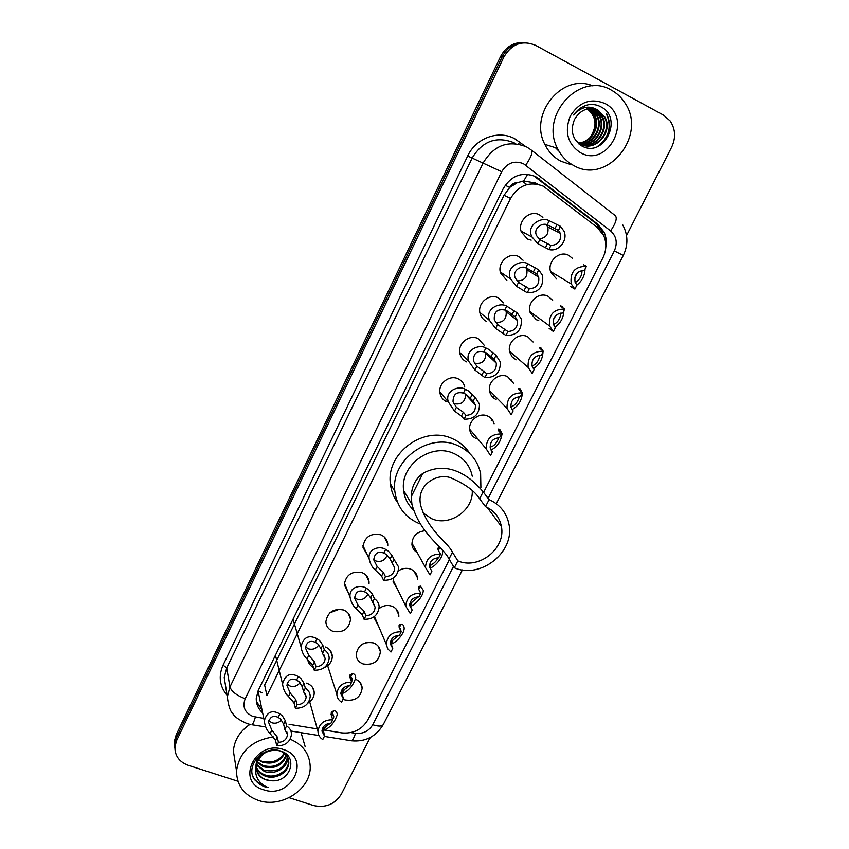 <?xml version="1.0" encoding="UTF-8"?>
<svg xmlns="http://www.w3.org/2000/svg" width="849" height="849" viewBox="0 0 849 849"><rect width="100%" height="100%" fill="white"/><g stroke="black" fill="none" stroke-linecap="round" stroke-linejoin="round"><path stroke-width="1.27" d="M538.765 320.54L536.25 319.691L530.179 312.655C526.476 302.573 538.797 291.26 548.04 296.269L552.646 300.313M516.054 359.838L512.117 356.845L509.803 352.399C506.62 342.55 518.675 331.959 527.685 336.713L533.087 342.02M496.092 399.497C492.77 397.926 490.637 395.326 489.703 391.718C486.976 382.092 498.788 372.149 507.596 376.648L513.624 383.366M476.385 438.657C472.904 437.055 470.728 434.359 469.879 430.592C467.555 421.21 479.123 411.818 487.74 416.095C491.083 417.655 493.205 420.234 494.118 423.81M398.393 570.899C402.352 568.236 406.459 567.652 410.725 569.138C414.588 570.793 416.817 573.637 417.432 577.67L417.496 579.368M379.068 608.595C383.122 605.517 387.452 604.732 392.047 606.26C396.005 607.916 398.266 610.802 398.807 614.899L398.818 616.692M366.503 642.491L362.183 644.232M373.592 642.937C377.646 644.593 379.917 647.511 380.384 651.671C379.036 661.424 373.252 665.51 363.022 663.918C358.851 662.231 356.559 659.238 356.156 654.929C357.673 645.282 363.478 641.282 373.592 642.937M355.529 679.242C359.573 680.93 361.791 683.848 362.183 687.987C360.729 697.464 354.967 701.444 344.906 699.916L343.102 699.109M556.711 279.034L550.863 272.455C546.554 262.161 559.141 250.009 568.65 255.326L572.417 258.319M306.447 683.148L307.168 683.381C311.615 685.154 313.971 688.295 314.236 692.784C314.119 697.093 312.039 700.51 307.985 703.046M325.507 647.002C329.72 648.827 331.98 651.915 332.299 656.266C332.129 661.562 329.37 665.414 324.042 667.802M339.451 609.211L329.953 612.734M343.548 609.985C347.825 611.779 350.159 614.878 350.563 619.292C349.035 629.045 343.166 633.067 332.957 631.359C328.552 629.544 326.186 626.35 325.867 621.786C327.565 612.14 333.466 608.213 343.548 609.985M348.154 592.422L344.291 584.749C345.883 574.815 351.804 570.783 362.067 572.619C366.248 574.412 368.572 577.49 369.05 581.841L369.018 583.645M367.49 555.373L362.947 547.287C364.401 537.056 370.366 532.896 380.819 534.806C384.894 536.589 387.197 539.624 387.749 543.912L387.77 545.61M486.573 321.442C483.23 319.797 481.054 317.133 480.067 313.44C477.106 303.39 489.194 293.022 498.267 297.85L503.563 302.87M506.874 280.499L500.539 272.922C497.026 262.606 509.4 251.495 518.718 256.6L523.08 260.261M466.536 361.876C463.002 360.188 460.784 357.397 459.882 353.513C457.388 343.718 469.221 334.007 478.083 338.581L484.163 345.182M446.733 401.81C443.04 400.081 440.79 397.183 439.984 393.14C437.893 383.61 449.471 374.462 458.142 378.813C461.676 380.49 463.883 383.249 464.764 387.07M531.198 240.15L527.431 239.025L521.318 231.957C517.168 221.398 529.829 209.406 539.423 214.829L542.872 217.44M537.704 184.222L535.708 183.066L523.737 180.996L517.359 182.673C513.942 182.694 511.374 184.297 509.644 187.47L505.219 185.252M484.004 491.582L602.939 257.778C606.547 250.253 606.791 242.846 603.671 235.544L597.155 227.32L543.264 186.175C529.638 181.007 518.739 185.082 510.567 198.401L266.936 695.533L264.633 685.047L504.041 195.291L510.567 198.401M413.198 509.379L412.476 508.986M509.644 187.47L517.359 182.673M349.629 616.862L349.947 616.257M509.453 187.873L504.041 195.291M324.435 730.076L341.638 732.878C353.269 733.95 362.024 729.588 367.914 719.793L449.386 559.64M289.063 724.335L317.271 728.92M417.188 552.603C414.174 550.778 412.423 548.125 411.935 544.644C412.126 536.43 416.53 531.782 425.126 530.71M397.629 589.45L393.108 581.82L393.448 577.957M378.421 625.862L374.515 618.581L374.579 616.416M313.387 667.42C310.15 665.68 308.272 663.058 307.741 659.567M293.934 702.781L290.39 698.324M605.825 247.123C606.78 241.795 606.175 236.775 604.01 232.064L597.685 224.147L535.613 176.603C522.093 171.456 511.3 175.478 503.224 188.68L258.287 690.364L256.249 698.356C256.154 704.118 258.287 708.957 262.628 712.863M557.867 149.169L556.838 148.119M237.932 781.25L188.202 765.289C179.065 761.829 174.639 755.589 174.947 746.547L176.688 740.402L503.913 56.915C511.841 43.745 522.432 39.892 535.687 45.368L663.494 115.103L670.116 120.919C675.475 128.995 675.984 137.729 671.655 147.142L626.52 235.544M370.238 737.526L341.34 794.123C334.814 804.353 325.538 808.152 313.536 805.521L289.159 797.699M174.639 745.273L174.491 740.859L176.221 734.756L500.581 56.522L502.237 56.713C507.638 46.737 515.608 42.079 526.136 42.737C515.608 42.079 507.638 46.737 502.237 56.713L176.443 737.569L502.237 56.713L503.913 56.915M174.862 748.128L174.714 743.692L176.443 737.569L174.714 743.692L174.862 748.128M262.033 710.019L256.366 701.221M533.766 175.87L595.616 223.223L601.92 231.119L603.268 234.717M500.581 56.522C505.951 46.578 513.878 41.941 524.364 42.599M526.804 184.626L522.347 181.208M492.887 397.343L493.269 396.589M573.913 165.651C566.676 161.819 561.189 156.036 557.443 148.31C539.518 115.05 580.238 70.923 611.439 90.185C616.841 93.167 621.277 97.317 624.737 102.633C647.925 135.278 607.279 185.209 573.913 165.651M570.751 164.579L560.924 161.246C553.866 157.511 548.507 151.886 544.846 144.372C528.524 114.137 562.388 72.6 592.889 85.919M604.849 103.44C633.821 117.778 608.149 168.718 580.376 152.65C567.694 144.075 564.298 131.945 570.188 116.239C579.039 102.029 590.596 97.762 604.849 103.44M598.439 110.487C588.601 106.507 580.642 109.457 574.582 119.306C570.05 130.417 572.322 139.215 581.395 145.72C603.586 159.092 623.686 118.637 601.474 107.144C597.399 104.777 592.984 103.992 588.24 104.767C582.212 106.167 577.362 109.585 573.701 115.029C581.459 106.369 589.705 104.852 598.439 110.487L603.968 116.483L597.792 110.349M579.708 143.884C594.725 152.693 613.381 131.181 603.968 116.483M575.792 140.616L580.334 144.054C595.372 152.884 614.05 131.351 604.626 116.621M581.841 144.744C596.56 148.108 609.285 128.517 601.347 115.91L595.191 109.808L592.528 108.672M578.583 143.704C593.663 151.525 611.121 130.321 602.005 116.048L595.839 109.945L592.867 108.714M580.652 144.224C594.937 146.304 606.335 127.414 598.757 115.347L591.201 108.598M578.901 143.98C593.791 148.458 607.608 128.464 599.394 115.485L593.26 109.415L591.53 108.608M579.506 143.598C593.239 144.5 603.437 126.331 596.189 114.785L589.843 108.63M579.782 143.768C593.663 144.956 604.159 126.597 596.826 114.923L590.182 108.608M578.392 142.876C591.498 142.696 600.583 125.27 593.653 114.233L588.484 108.768M578.668 143.067C591.933 143.141 601.294 125.535 594.279 114.371L588.824 108.725M585.608 107.345L584.993 107.123M584.685 107.027L582.976 106.634M586.479 108.248C596.518 116.249 597.664 126.066 589.896 137.718M598.577 146.177C609.624 137.092 612.299 126.214 606.6 113.564M597.059 146.824C609.02 137.973 612.087 126.851 606.271 113.49M472.246 490.68C473.53 510.26 449.599 526.804 431.695 518.728L423.025 512.902M489.088 499.626L485.49 506.662C494.256 510.599 499.552 517.19 501.377 526.444C506.121 548.475 478.634 570.178 457.844 560.871L454.321 567.769L449.004 559.003C443.38 546.958 420.329 534.626 411.935 504.391L411.234 496.718C411.542 486.721 415.416 478.932 422.855 473.371C451.923 457.653 475.716 482.763 483.155 491.847L489.088 499.626C499.987 504.539 506.609 512.732 508.954 524.215C515.131 551.956 480.576 579.453 454.321 567.769M485.49 506.662L479.632 498.788C474.835 491.21 465.719 484.45 452.294 478.507C439.209 471.651 415.288 483.941 420.828 505.951C428.798 531.644 447.327 541.62 452.464 552.2L457.844 560.871M472.256 476.204C470.017 465.655 463.915 458.089 453.95 453.525C430.952 442.499 399.741 465.464 403.625 490.51C404.559 498.183 407.796 504.603 413.325 509.803M412.879 508.318L410.555 506.885M420.276 523.971L418.928 523.451C404.962 517.306 396.939 506.651 394.859 491.475C390.307 460.243 429.307 431.865 457.898 445.651C470.187 451.318 477.764 460.636 480.619 473.615L480.895 487.506M397.703 502.725C393.596 497.143 391.156 490.828 390.402 483.781C385.892 452.995 424.256 425.073 452.421 438.689C459.882 441.968 465.719 446.967 469.932 453.695M290.188 739.235C302.817 744.573 309.492 753.583 310.193 766.244C311.413 789.018 281.603 808.662 258.308 800.405C243.939 795.11 236.68 785.293 236.521 770.966C239.45 751.705 251.75 740.36 273.42 736.921M235.162 762.317L233.401 751.174C234.239 740.222 239.768 731.297 249.967 724.399M256.165 766.732C257.947 770.648 260.866 773.365 264.941 774.904C275.331 779.085 288.756 771.125 288.533 761.351L285.858 753.848M256.154 767.326C257.852 771.529 260.855 774.447 265.164 776.082C275.575 780.263 289.021 772.303 288.809 762.508C288.596 756.777 285.455 752.861 279.374 750.76C267.424 749.02 259.73 753.901 256.281 765.405L256.165 766.859C256.313 773.163 259.561 777.504 265.907 779.87L270.948 780.709C290.485 783.022 298.784 756.395 281.093 751.216C264.092 744.371 244.332 765.851 254.647 779.828L264.315 786.673L268.093 787.532L264.506 785.834C257.035 780.984 254.286 774.171 256.281 765.405M256.472 764.291L264.028 770.213C276.954 772.696 284.765 768.292 287.471 757M287.482 756.385L287.408 755.281M256.356 764.917L264.251 771.38C274.598 775.551 287.97 767.634 287.747 757.892L287.747 757.531M287.715 756.926L287.503 755.377M257.226 761.733L263.126 765.596C274.386 768.165 282.038 764.62 286.081 754.952M256.982 762.381L263.349 766.743C275.023 769.311 282.728 765.543 286.474 755.44M284.075 753.063C281.847 757.244 278.27 760.057 273.346 761.479L262.341 761.532L258.287 759.505M258.149 759.749L262.458 762.158C272.497 764.705 279.883 761.818 284.638 753.519M261.789 753.806C258.107 757.149 256.165 761.129 255.963 765.756M256.292 769.088C257.618 774.139 260.802 777.652 265.854 779.637L270.948 780.709M283.566 749.593C311.986 758.051 290.984 799.726 263.593 789.772C234.897 781.823 255.782 739.256 283.566 749.593M301.066 732.676L305.205 746.791M253.161 776.856C256.356 782.757 261.333 786.312 268.093 787.532M558.462 230.397L547.212 224.762C541.641 222.236 532.578 229.145 536.876 236.043L539.794 239.673L550.937 245.457C558.302 244.852 561.412 240.798 560.276 233.284L558.462 230.397L560.499 226.322L549.207 220.751C541.429 216.06 525.34 225.685 532.164 237.147L521.063 231.098M560.499 226.322L564.139 231.416C568.077 240.713 558.302 252.28 548.91 249.51L537.81 243.663L532.164 237.147M548.91 249.51L550.937 245.457M538.945 238.877C545.992 238.166 548.942 234.207 547.796 227.023L546.363 224.592M536.706 273.919L525.86 267.679C520.617 265.238 511.735 271.298 515.439 278.249L518.537 282.399L529.288 288.766C536.377 288.246 539.518 284.373 538.691 277.177L536.706 273.919L538.722 269.886L527.834 263.721C520.49 259.21 504.837 267.52 510.684 279.056L500.305 271.977M538.722 269.886L542.607 275.532C543.721 287.1 538.616 292.841 527.282 292.778L516.574 286.336L510.684 279.056M527.282 292.778L529.288 288.766M517.062 280.892C524.342 280.87 527.622 277.145 526.889 269.727L525.902 267.69M515.247 316.857L507.798 311.307L504.784 310.034C497.217 308.675 493.736 311.986 494.33 319.956L497.556 324.562L507.925 331.513C514.781 331.046 517.922 327.353 517.359 320.444L515.247 316.857L517.232 312.888L506.726 306.128C499.764 301.777 484.556 308.94 489.565 320.466L479.855 312.4M517.232 312.888L521.318 319.001C522.029 330.102 516.903 335.588 505.951 335.472L495.614 328.446L489.565 320.466M505.951 335.472L507.925 331.513M495.54 322.28C502.979 322.938 506.535 319.457 506.227 311.838L505.622 310.299M494.065 359.244L486.944 353.173L483.972 351.847C476.767 350.329 473.286 353.439 473.53 361.154L476.841 366.184L486.838 373.709C493.481 373.273 496.623 369.739 496.283 363.107L494.065 359.244L496.028 355.317L488.812 349.417L485.893 347.994C479.261 343.76 464.509 349.947 468.765 361.387L459.702 352.367M496.028 355.317L500.273 361.844C500.634 372.499 495.508 377.763 484.885 377.603L474.931 370.026L468.765 361.387M484.885 377.603L486.838 373.709M474.379 363.096C481.903 364.391 485.713 361.143 485.798 353.386L485.511 352.409M473.158 401.068L466.356 394.498L463.437 393.119C456.539 391.474 453.069 394.382 453.026 401.864L456.391 407.276L463.352 412.243L466.027 415.352C472.469 414.938 475.61 411.542 475.451 405.175L473.158 401.068L475.1 397.194L468.202 390.784L465.326 389.309C458.98 385.191 444.664 390.519 448.283 401.853L439.824 391.877M453.568 403.381L454.151 403.657C461.495 404.973 465.316 401.874 465.613 394.361L465.539 394.01M475.1 397.194L479.462 404.071C479.536 414.323 474.421 419.364 464.106 419.194L461.442 416.063L454.512 411.065L448.283 401.853M464.106 419.194L466.027 415.352M392.196 563.067L390.137 558.939L386.571 554.63L383.854 553.06C377.954 551.022 374.589 553.293 373.762 559.884L377.158 566.516L383.408 572.406L385.425 576.641C391.251 576.269 394.339 573.33 394.689 567.822L392.196 563.067L394.042 559.395L391.962 555.288L388.333 551.107L385.648 549.43C380.14 545.578 367.447 548.401 369.177 559.045L362.969 545.557M373.73 559.65L375.948 561.009C381.424 562.293 385.138 560.308 387.112 555.076M394.042 559.395L398.712 567.164C397.99 576.057 392.949 580.429 383.589 580.291L381.594 576.036L375.364 570.114C372.35 567.684 370.291 563.991 369.177 559.045M383.589 580.291L385.425 576.641M372.594 602.291L370.695 597.898L367.256 593.419L364.571 591.795C358.883 589.694 355.551 591.827 354.595 598.216L357.96 605.082L364.051 611.195L365.898 615.695C371.607 615.323 374.685 612.479 375.109 607.141L372.594 602.291L374.409 598.662L372.488 594.289L368.986 589.938L366.354 588.219C360.995 584.399 348.652 586.765 350.064 597.208L344.365 582.913M354.542 597.6L357.005 599.139C362.045 600.37 365.675 598.651 367.882 593.982M374.409 598.662C377.264 600.583 378.834 603.215 379.132 606.568C378.272 615.175 373.263 619.42 364.094 619.303L362.258 614.782L356.187 608.637C353.131 606.112 351.083 602.302 350.064 597.208M364.094 619.303L365.898 615.695M322.546 653.422L321.018 648.657L317.844 643.945L315.244 642.247C309.949 640.072 306.68 641.982 305.449 647.978L308.771 655.375L314.512 661.796L315.987 666.645C321.484 666.306 324.541 663.61 325.146 658.569L322.546 653.422L324.318 649.835L322.779 645.091L319.542 640.507L316.995 638.724C308.781 634.49 303.454 637.132 301.013 646.651L293.043 619.176M305.47 646.864L308.42 648.838C312.825 649.984 316.274 648.668 318.768 644.879M324.318 649.835C327.406 651.841 329.03 654.621 329.189 658.187C328.064 666.327 323.076 670.339 314.215 670.211L312.761 665.34L307.03 658.888C303.846 656.139 301.841 652.064 301.013 646.651M314.215 670.211L315.987 666.645M303.581 691.67L302.202 686.65L299.145 681.779L296.588 680.049C291.44 677.81 288.225 679.603 286.92 685.43L290.188 693.007L295.781 699.629L297.108 704.734C302.509 704.383 305.544 701.762 306.202 696.87L303.581 691.67L305.332 688.125L303.942 683.137L300.822 678.383L298.307 676.557C290.347 672.259 285.094 674.722 282.537 683.965L275.447 655.216M287.004 683.986L290.071 686.056C294.115 687.128 297.437 686.003 300.015 682.692M305.332 688.125C308.495 690.131 310.118 692.943 310.225 696.541C309.015 704.447 304.059 708.353 295.356 708.257L294.041 703.131L288.48 696.477C285.264 693.633 283.279 689.462 282.537 683.965M295.356 708.257L297.108 704.734M284.85 729.45L283.619 724.186L280.669 719.156L278.164 717.373C273.166 715.081 269.982 716.779 268.613 722.446L271.839 730.182L277.273 737.006L278.451 742.344C283.768 741.994 286.782 739.437 287.493 734.682L284.85 729.45L286.591 725.948L285.338 720.716L282.335 715.803L279.862 713.935C272.126 709.562 266.936 711.865 264.294 720.843L258.107 691.139M268.783 720.705L271.935 722.817C275.67 723.815 278.833 722.87 281.443 719.994M286.591 725.948C289.806 727.954 291.44 730.766 291.494 734.396C290.22 742.079 285.296 745.889 276.732 745.825L275.564 740.466L270.141 733.61C266.904 730.681 264.962 726.426 264.294 720.843M276.732 745.825L278.451 742.344M575.208 282.526C579.612 280.064 581.894 276.031 582.043 270.428L581.99 270.396M574.837 277.368L577.596 272.614M570.348 286.421L574.879 289.074L571.239 283.937C569.87 272.211 574.922 266.342 586.415 266.331L583.624 264.814M585.025 269.059C584.823 275.522 582.106 280.86 576.896 285.094L574.879 289.074M586.415 266.331L584.377 270.332C577.14 270.958 574.041 274.927 575.102 282.271L576.896 285.094M553.452 324.488C557.697 322.705 560.191 318.874 560.934 313.005M553.569 318.991L556.392 314.958M549.133 328.361L553.378 331.513L549.515 325.899C548.571 314.629 553.644 309.015 564.755 309.057L561.285 306.754L560.531 305.831L561.921 306.372L563.174 308.007M563.874 310.798C563.598 317.653 560.637 323.108 554.991 327.183M564.755 309.057L562.749 313.016C555.755 313.568 552.646 317.377 553.431 324.424L555.363 327.576L553.378 331.513M532.005 365.866C535.984 364.699 538.659 361.112 540.049 355.105M532.811 359.87L535.231 356.973M543.381 351.242L541.397 355.137C534.626 355.646 531.506 359.297 532.058 366.068L534.117 369.517L532.153 373.39L528.12 367.373C527.526 356.527 532.61 351.157 543.381 351.242L540.091 348.621L539.444 347.528L540.919 347.867L542.766 350.754M542.989 352.006L542.989 352.027C542.617 359.265 539.402 364.815 533.363 368.689M510.949 407.053L511.162 406.639C514.802 405.758 517.529 402.437 519.355 396.674M522.284 392.864L520.331 396.716C513.751 397.194 510.642 400.686 510.981 407.212L513.136 410.916L511.194 414.737L507.023 408.358C506.736 397.916 511.82 392.758 522.284 392.864L519.185 389.946L518.622 388.683L520.182 388.831L522.411 393.108C521.668 400.654 518.208 406.162 512.032 409.621M490.075 447.02L490.807 446.861C494.097 446.054 496.771 443.008 498.841 437.723M501.451 433.966L499.53 437.766C493.131 438.211 490.022 441.576 490.202 447.848L492.42 451.774L490.51 455.552L486.222 448.866C486.201 438.806 491.274 433.839 501.451 433.966L498.533 430.751L498.543 429.021L499.711 429.276L502.088 433.616C500.974 441.459 497.27 446.924 490.998 450.012M492.42 451.774L491.21 450.352M429.69 565.116L431.239 564.543C433.627 563.832 436.004 561.582 438.381 557.782M440.546 554.142L438.689 557.793C432.757 558.207 429.69 561.231 429.477 566.877L431.854 571.281L430.019 574.922L425.498 567.567C426.06 558.504 431.08 554.026 440.546 554.142L438.137 550.088L437.935 548.167L440.207 547.743M442.371 550.194L442.605 551.882C443.019 558.175 433.786 567.61 429.987 567.96M431.854 571.281L429.509 567.132M409.812 603.819L418.568 596.783M420.064 591.87L419.024 589.875M420.754 593.196L418.928 596.805C413.123 597.208 410.067 600.137 409.749 605.602L412.168 610.123L410.354 613.71L405.78 606.207C406.491 597.441 411.478 593.101 420.754 593.196L418.504 588.877L418.387 586.808L420.34 586.075L423.269 590.267C423.534 596.656 413.93 606.006 410.279 606.282M412.168 610.123L409.727 605.082M392.737 648.477L390.933 652.032L387.696 648.763L386.316 644.402C387.155 635.901 392.121 631.688 401.206 631.762L399.401 635.328C393.713 635.731 390.678 638.575 390.285 643.86L392.737 648.477L390.519 641.897L398.934 635.307M400.866 631.009L399.327 627.581L401.11 624.079C402.904 624.142 403.922 625.501 404.166 628.154C404.304 634.521 394.562 643.754 390.975 644.083L392.737 640.602M401.206 631.762L399.115 627.188L399.083 624.97L401.11 624.079M350.297 684.814L352.399 679.858L349.884 677.152M343.325 698.663L341.563 702.165C338.571 700.266 336.979 697.581 336.809 694.121C337.902 686.056 342.837 682.065 351.635 682.15L349.862 685.674C344.376 686.045 341.351 688.741 340.789 693.76L343.325 698.663L341.648 691.595L349.629 685.663M351.635 682.15L349.915 677.237L350.032 674.891L352.314 673.703C354.373 673.628 355.508 674.997 355.731 677.82C353.088 685.843 348.642 691.054 342.391 693.474L341.701 693.739M331.8 721.586L333.859 716.811L331.97 714.2L331.057 714.285M324.509 736.083L322.769 739.543C319.702 737.643 318.11 734.937 317.982 731.445C319.16 723.603 324.063 719.719 332.712 719.772L330.961 723.252C325.57 723.635 322.567 726.256 321.951 731.127L324.509 736.083L323.055 728.633L330.431 723.242M332.712 719.772L331.142 714.614L331.333 712.141L333.689 710.783C335.833 710.592 337.021 711.918 337.233 714.741C334.559 722.563 330.102 727.752 323.883 730.31L322.97 730.713M599.681 229.612L600.296 228.243M523.737 180.996L527.611 174.289M262.458 692.848L257.958 691.065M488.568 497.546L614.326 250.911C617.732 242.963 616.491 236.287 610.59 230.896L523.409 163.687C514.345 160.206 507.108 162.891 501.706 171.742L245.191 698.738C242.23 706.888 244.799 712.778 252.885 716.418L263.784 718.403M250.678 724.547L247.43 723.741C239.418 720.217 234.6 716.906 232.955 713.818C230.259 711.451 228.392 705.774 227.33 696.796L229.941 686.968L483.283 162.785C493.991 145.168 508.349 139.852 526.359 146.824M227.097 695.299C219.604 686.31 218.267 676.25 223.075 665.128L467.682 155.993L501.706 171.742M265.663 726.967L251.994 724.77C253.076 723.751 254.212 721.172 255.4 717.044M467.682 155.993C475.854 138.047 498.416 129.759 514.621 138.652L525.382 146.346M515.651 143.672L513.889 142.685C496.378 135.904 482.444 141.051 472.097 158.137L226.747 667.93L224.221 677.513L225.866 687.711M176.688 740.402L176.221 734.756M531.686 150.337L614.909 215.359C617.584 217.482 616.141 222.671 610.59 230.896M526.741 147.026L530.996 149.806C533.193 151.568 531.442 156.694 525.754 165.173M245.191 698.738C236.584 695.384 231.49 691.457 229.941 686.968L226.747 667.93L223.075 665.128M350.902 732.591L355.476 733.334C363.096 734.035 368.837 731.18 372.722 724.749L453.472 566.368M518.442 144.075L519.694 141.9M349.852 740.53L351.582 740.806C352.929 739.85 354.224 737.356 355.476 733.334M372.722 724.749C378.304 726.553 381.806 726.521 383.228 724.653L383.324 724.462M614.326 250.911L623.272 255.453C628.292 245.032 628.08 234.802 622.657 224.752M537.237 178.078L539.094 178.821M595.616 223.223L597.685 224.147M534.987 182.715L536.706 184.042M531.93 340.131L531.58 340.82M511.83 379.991L511.257 381.137M491.985 419.364L491.295 420.722M559.003 151.281L555.363 147.652M422.855 473.371L411.234 496.718M452.464 552.2L449.004 559.003M483.155 491.847L479.632 498.788M521.307 231.904L522.199 231.724M537.81 243.663L539.794 239.673M547.212 224.762L549.207 220.751M554.97 228.668L556.997 224.614M545.504 247.632L547.52 243.61M516.574 286.336L518.537 282.399M525.86 267.679L527.834 263.721M533.416 271.86L535.411 267.86M524.077 290.57L526.062 286.601M495.614 328.446L497.556 324.562M504.784 310.034L506.726 306.128M512.149 314.48L514.112 310.532M502.926 332.946L504.879 329.03M474.931 370.026L476.841 366.184M483.972 351.847L485.893 347.994M491.147 356.548L493.089 352.653M482.052 374.78L483.983 370.907M454.512 411.065L456.391 407.276M463.437 393.119L465.326 389.309M470.42 398.064L472.341 394.223M461.442 416.063L463.352 412.243M375.364 570.114L377.158 566.516M383.854 553.06L385.648 549.43M390.137 558.939L391.962 555.288M381.594 576.036L383.408 572.406M356.187 608.637L357.96 605.082M364.571 591.795L366.354 588.219M370.695 597.898L372.488 594.289M362.258 614.782L364.051 611.195M307.03 658.888L308.771 655.375M315.244 642.247L316.995 638.724M321.018 648.657L322.779 645.091M312.761 665.34L314.512 661.796M288.48 696.477L290.188 693.007M296.588 680.049L298.307 676.557M302.202 686.65L303.942 683.137M294.041 703.131L295.781 699.629M270.141 733.61L271.839 730.182M278.164 717.373L279.862 713.935M283.619 724.186L285.338 720.716M275.564 740.466L277.273 737.006M561.921 306.372L561.614 306.967M540.919 347.867L540.41 348.865M520.182 388.831L519.471 390.222M499.711 429.276L498.809 431.059M490.807 446.861L490.234 447.996M439.814 547.605L438.36 550.47M431.239 564.543L429.732 567.514M420.34 586.075L418.716 589.291M411.871 602.811L410.194 606.122M352.314 673.703L350.573 677.162M344.11 690.025L342.391 693.474M333.689 710.783L331.97 714.2M325.591 726.914L323.883 730.31M417.432 577.67L413.919 571.059M398.807 614.899L395.931 608.765M380.384 651.671L378.049 646.004M362.183 687.987L360.294 682.766M314.236 692.784L312.793 687.807M332.299 656.266L330.463 650.812M350.563 619.292L348.26 613.318M369.05 581.841L366.163 575.325M387.749 543.912L384.141 536.833M174.947 746.547L174.491 740.859M227.33 696.796L225.908 687.955M324.339 736.423L351.582 740.806C365.367 742.026 375.916 736.635 383.228 724.653L462.387 569.923M496.272 503.701L623.272 255.453M290.931 731.042L318.969 735.552M601.92 231.119L604.01 232.064M557.443 148.31L544.846 144.372M602.005 116.048L601.347 115.91M599.394 115.485L598.757 115.347M596.826 114.923L596.189 114.785M594.279 114.371L593.653 114.233M501.377 526.444L487.188 507.437M411.935 504.391L403.625 490.51M394.859 491.475L390.402 483.781M236.521 770.966L233.401 751.174M288.809 762.508L288.533 761.351M287.747 757.892L287.588 757.223M547.796 227.023L560.276 233.284M526.889 269.727L538.691 277.177M506.227 311.838L517.359 320.444M485.798 353.386L496.283 363.107M465.613 394.361L475.451 405.175M392.408 563.248L394.689 567.822M373.295 602.939L375.109 607.141M323.968 654.908L325.146 658.569M305.279 693.548L306.202 696.87M286.771 731.668L287.493 734.682M571.239 283.937L550.566 271.521M549.515 325.899L529.914 311.625M528.12 367.373L509.559 351.284M507.023 408.358L489.491 390.498M486.222 448.866L469.699 429.276M425.498 567.567L411.871 543.02M405.78 606.207L393.087 580.09M399.837 627.804L400.94 630.213M386.316 644.402L374.547 616.756M351.624 677.651L352.399 679.858M336.809 694.121L327.65 665.733M333.243 714.794L333.859 716.811M317.982 731.445L309.705 701.858"/></g></svg>
